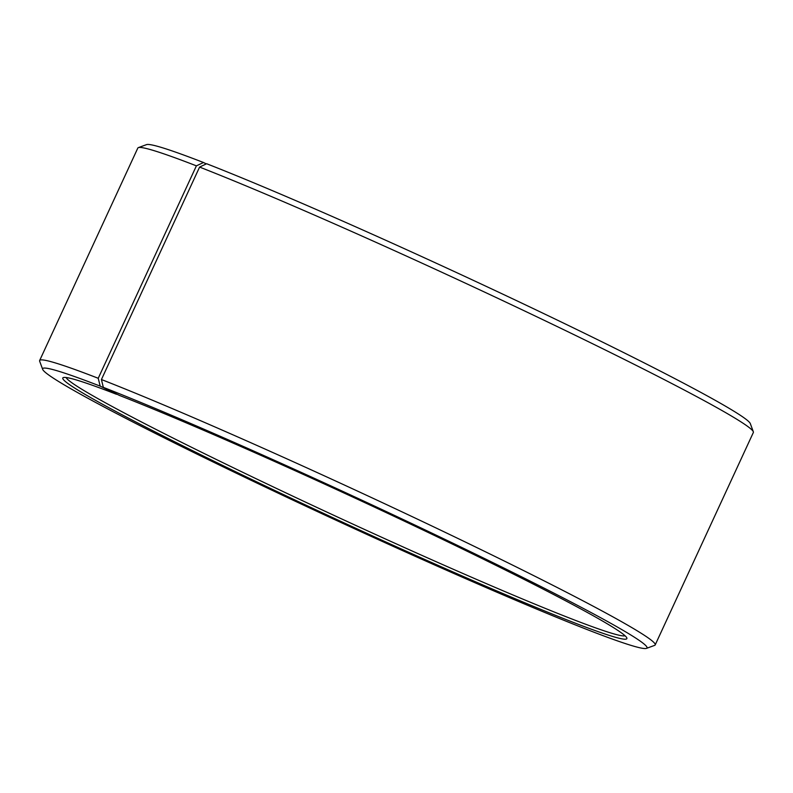 <?xml version="1.0" encoding="UTF-8"?>
<svg xmlns="http://www.w3.org/2000/svg" width="793" height="793" viewBox="0 0 793 793"><rect width="100%" height="100%" fill="white"/><g stroke="black" fill="none" stroke-linecap="round" stroke-linejoin="round"><path stroke-width="1.19" d="M625.072 635.788A308.219 13.441 24.8 0 1 340.227 518.275A308.219 13.441 24.8 0 1 66.126 377.527M753.33 431.769A339.037 14.789 24.8 0 0 539.696 318.162A339.037 14.789 24.8 0 0 199.588 167.085L206.646 163.735A332.872 14.522 24.8 0 1 540.568 312.065A332.872 14.522 24.8 0 1 750.317 423.601L753.33 431.769A339.037 14.789 24.8 0 1 753.35 432.492L655.187 644.927A339.037 14.789 24.8 0 1 654.621 645.383L646.454 648.377A332.872 14.522 24.8 0 1 338.75 521.487A332.872 14.522 24.8 0 1 42.683 369.399A332.872 14.522 24.8 0 1 100.186 386.132L116.829 394.121M42.683 369.399L39.67 361.231A339.037 14.789 24.8 0 1 39.65 360.508L137.813 148.073A339.037 14.789 24.8 0 1 138.379 147.617L146.546 144.623A332.872 14.522 24.8 0 1 203.514 162.515L196.396 165.846L98.233 378.281L100.186 386.132M206.289 163.903L203.514 162.515M138.379 147.617A339.037 14.789 24.8 0 1 196.396 165.846M199.588 167.085L101.425 379.53A339.037 14.789 24.8 0 1 447.916 533.649A339.037 14.789 24.8 0 1 655.187 644.927M39.65 360.508A339.037 14.789 24.8 0 1 98.233 378.281M101.425 379.53L103.318 387.351A332.872 14.522 24.8 0 1 449.72 541.669A332.872 14.522 24.8 0 1 646.454 648.377M103.318 387.351L119.416 395.42A310.678 13.55 24.8 0 1 431.085 533.858A310.678 13.55 24.8 0 1 626.847 637.968A310.678 13.55 24.8 0 1 339.156 520.614A310.678 13.55 24.8 0 1 63.321 377.577A310.678 13.55 24.8 0 1 116.492 394.28"/></g></svg>
